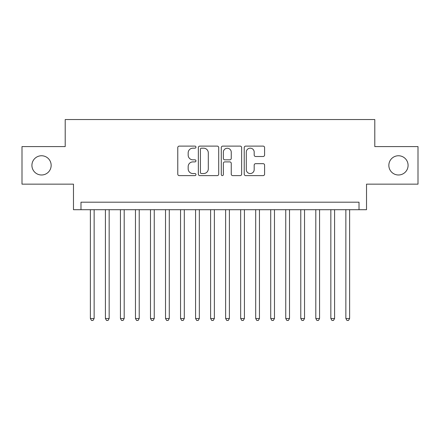 <?xml version="1.0" encoding="UTF-8"?>
<svg xmlns="http://www.w3.org/2000/svg" width="440" height="440" viewBox="0 0 440 440"><rect width="100%" height="100%" fill="white"/><g stroke="black" fill="none" stroke-linecap="round" stroke-linejoin="round"><path stroke-width="0.66" d="M195.954 147.142A1.034 1.034 0 0 0 194.92 146.113L179.251 146.113A1.474 1.474 0 0 0 177.777 147.587L177.777 174.141A1.474 1.474 0 0 0 179.251 175.615L194.92 175.615A1.034 1.034 0 0 0 195.954 174.581A1.034 1.034 0 0 0 194.92 173.547L192.896 173.547A4.719 4.719 0 0 1 188.172 168.828L188.172 166.617A4.719 4.719 0 0 1 192.896 161.898L194.92 161.898A1.034 1.034 0 0 0 195.954 160.864A1.034 1.034 0 0 0 194.92 159.83L192.896 159.83A4.719 4.719 0 0 1 188.172 155.111L188.172 152.895A4.719 4.719 0 0 1 192.896 148.176L194.92 148.176A1.034 1.034 0 0 0 195.954 147.142M388.845 165.374A9.62 9.62 0 0 0 398.464 174.988A9.62 9.62 0 0 0 408.084 165.374A9.62 9.62 0 0 0 398.464 155.755A9.62 9.62 0 0 0 388.845 165.374M31.917 165.374A9.62 9.62 0 0 0 41.536 174.988A9.62 9.62 0 0 0 51.156 165.374A9.62 9.62 0 0 0 41.536 155.755A9.62 9.62 0 0 0 31.917 165.374M263.109 156.514A1.474 1.474 0 0 0 264.589 155.034L264.589 147.587A1.474 1.474 0 0 0 263.109 146.113L245.707 146.113A1.474 1.474 0 0 0 244.228 147.587L244.228 174.141A1.474 1.474 0 0 0 245.707 175.615L263.109 175.615A1.474 1.474 0 0 0 264.589 174.141L264.589 165.143A1.474 1.474 0 0 0 263.109 163.663L255.662 163.663A1.474 1.474 0 0 0 254.188 165.143L254.188 169.604A3.944 3.944 0 0 1 250.239 173.547A3.944 3.944 0 0 1 246.296 169.604L246.296 152.125A3.944 3.944 0 0 1 250.239 148.176A3.944 3.944 0 0 1 254.188 152.125L254.188 155.034A1.474 1.474 0 0 0 255.662 156.514L263.109 156.514M359.013 209.704L366.526 209.704L366.526 184.156L418 184.156L418 146.586L374.792 146.586L374.792 119.537L65.208 119.537L65.208 146.586L22 146.586L22 184.156L73.475 184.156L73.475 209.704L359.013 209.704L359.013 202.191L80.988 202.191L80.988 209.704M218.708 147.587A1.474 1.474 0 0 0 217.234 146.113L199.826 146.113A1.474 1.474 0 0 0 198.352 147.587L198.352 174.141A1.474 1.474 0 0 0 199.826 175.615L217.234 175.615A1.474 1.474 0 0 0 218.708 174.141L218.708 147.587M222.767 146.113L240.174 146.113A1.474 1.474 0 0 1 241.648 147.587L241.648 174.141A1.474 1.474 0 0 1 240.174 175.615L232.722 175.615A1.474 1.474 0 0 1 231.248 174.141L231.248 163.372A1.474 1.474 0 0 0 229.774 161.898L224.829 161.898A1.474 1.474 0 0 0 223.355 163.372L223.355 174.581A1.034 1.034 0 0 1 222.321 175.615A1.034 1.034 0 0 1 221.293 174.581L221.293 147.587A1.474 1.474 0 0 1 222.767 146.113M201.448 148.176A1.034 1.034 0 0 0 200.42 149.21L200.42 172.519A1.034 1.034 0 0 0 201.448 173.547L203.588 173.547A4.719 4.719 0 0 0 208.307 168.828L208.307 152.895A4.719 4.719 0 0 0 203.588 148.176L201.448 148.176M231.248 152.196A3.944 3.944 0 0 0 227.304 148.253A3.944 3.944 0 0 0 223.355 152.196L223.355 158.356A1.474 1.474 0 0 0 224.829 159.83L229.774 159.83A1.474 1.474 0 0 0 231.248 158.356L231.248 152.196M90.382 209.704L90.382 318.511L94.138 318.511L94.138 209.704M94.138 318.511L93.011 320.463L91.509 320.463L90.382 318.511M105.408 209.704L105.408 318.511L109.164 318.511L109.164 209.704M109.164 318.511L108.037 320.463L106.535 320.463L105.408 318.511M120.439 209.704L120.439 318.511L124.196 318.511L124.196 209.704M124.196 318.511L123.068 320.463L121.561 320.463L120.439 318.511M135.465 209.704L135.465 318.511L139.222 318.511L139.222 209.704M139.222 318.511L138.094 320.463L136.593 320.463L135.465 318.511M150.491 209.704L150.491 318.511L154.253 318.511L154.253 209.704M154.253 318.511L153.126 320.463L151.619 320.463L150.491 318.511M165.523 209.704L165.523 318.511L169.279 318.511L169.279 209.704M169.279 318.511L168.152 320.463L166.65 320.463L165.523 318.511M180.549 209.704L180.549 318.511L184.305 318.511L184.305 209.704M184.305 318.511L183.183 320.463L181.676 320.463L180.549 318.511M195.58 209.704L195.58 318.511L199.337 318.511L199.337 209.704M199.337 318.511L198.209 320.463L196.708 320.463L195.58 318.511M210.606 209.704L210.606 318.511L214.363 318.511L214.363 209.704M214.363 318.511L213.235 320.463L211.734 320.463L210.606 318.511M225.638 209.704L225.638 318.511L229.394 318.511L229.394 209.704M229.394 318.511L228.267 320.463L226.765 320.463L225.638 318.511M240.664 209.704L240.664 318.511L244.42 318.511L244.42 209.704M244.42 318.511L243.293 320.463L241.791 320.463L240.664 318.511M255.695 209.704L255.695 318.511L259.452 318.511L259.452 209.704M259.452 318.511L258.324 320.463L256.817 320.463L255.695 318.511M270.721 209.704L270.721 318.511L274.478 318.511L274.478 209.704M274.478 318.511L273.35 320.463L271.849 320.463L270.721 318.511M285.747 209.704L285.747 318.511L289.509 318.511L289.509 209.704M289.509 318.511L288.382 320.463L286.875 320.463L285.747 318.511M300.779 209.704L300.779 318.511L304.535 318.511L304.535 209.704M304.535 318.511L303.408 320.463L301.906 320.463L300.779 318.511M315.805 209.704L315.805 318.511L319.561 318.511L319.561 209.704M319.561 318.511L318.439 320.463L316.932 320.463L315.805 318.511M330.836 209.704L330.836 318.511L334.593 318.511L334.593 209.704M334.593 318.511L333.465 320.463L331.964 320.463L330.836 318.511M345.862 209.704L345.862 318.511L349.618 318.511L349.618 209.704M349.618 318.511L348.491 320.463L346.99 320.463L345.862 318.511"/></g></svg>
